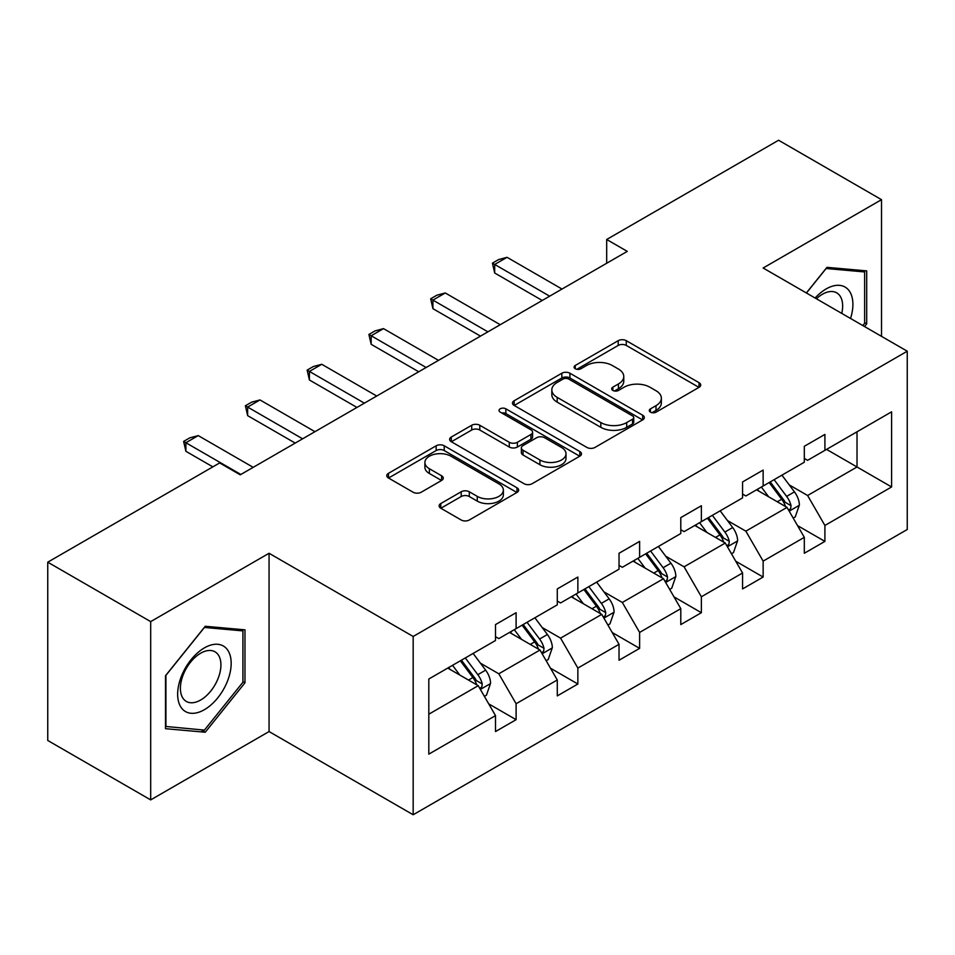 <?xml version="1.0" encoding="UTF-8"?>
<svg xmlns="http://www.w3.org/2000/svg" width="955" height="955" viewBox="0 0 955 955"><rect width="100%" height="100%" fill="white"/><g stroke="black" fill="none" stroke-linecap="round" stroke-linejoin="round"><path stroke-width="1.43" d="M650.439 412.142A3.999 2.304 0 0 0 656.097 412.142L699.036 387.348A5.718 3.295 0 0 0 700.719 385.008A5.718 3.295 0 0 0 699.036 382.68L626.289 340.684A5.718 3.295 0 0 0 618.207 340.684L575.268 365.467A3.999 2.304 0 0 0 574.098 367.102A3.999 2.304 0 0 0 575.268 368.737A3.999 2.304 0 0 0 580.927 368.737L586.489 365.526A18.288 10.565 0 0 1 612.346 365.526L618.41 369.024A18.288 10.565 0 0 1 623.77 376.497A18.288 10.565 0 0 1 618.41 383.958L612.859 387.169A3.999 2.304 0 0 0 611.689 388.804A3.999 2.304 0 0 0 612.859 390.44A3.999 2.304 0 0 0 618.518 390.44L624.069 387.229A18.288 10.565 0 0 1 649.937 387.229L656.001 390.726A18.288 10.565 0 0 1 661.361 398.199A18.288 10.565 0 0 1 656.001 405.66L650.439 408.871A3.999 2.304 0 0 0 649.269 410.507A3.999 2.304 0 0 0 650.439 412.142L650.439 408.871M440.792 503.548A5.718 3.295 0 0 0 439.121 505.875A5.718 3.295 0 0 0 440.792 508.215L461.205 519.998A5.718 3.295 0 0 0 469.287 519.998L516.977 492.458A5.718 3.295 0 0 0 518.649 490.13A5.718 3.295 0 0 0 516.977 487.79L444.23 445.794A5.718 3.295 0 0 0 436.149 445.794L388.458 473.334A5.718 3.295 0 0 0 386.775 475.662A5.718 3.295 0 0 0 388.458 477.989L413.109 492.231A5.718 3.295 0 0 0 421.191 492.231L441.604 480.449A5.718 3.295 0 0 0 443.275 478.109A5.718 3.295 0 0 0 441.604 475.781L429.368 468.726A15.292 8.822 0 0 1 424.891 462.483A15.292 8.822 0 0 1 434.334 454.317A15.292 8.822 0 0 1 450.999 456.239L498.892 483.887A15.292 8.822 0 0 1 503.369 490.13A15.292 8.822 0 0 1 493.926 498.283A15.292 8.822 0 0 1 477.261 496.373L469.287 491.765A5.718 3.295 0 0 0 461.205 491.765L440.792 503.548L440.792 508.215M269.059 553.267L150.687 621.61L47.75 562.185L47.75 740.471L150.687 799.896L269.059 731.554L413.169 814.758L413.169 636.472L269.059 553.267L269.059 731.554M881.513 336.351L881.513 199.667L763.14 268.009L907.25 351.213L413.169 636.472M881.513 199.667L778.588 140.242L606.688 239.49L606.688 263.258M47.75 562.185L219.65 462.936L240.242 474.826L627.268 251.368L606.688 239.49M586.895 447.429A5.718 3.295 0 0 0 594.977 447.429L642.667 419.89A5.718 3.295 0 0 0 644.339 417.562A5.718 3.295 0 0 0 642.667 415.234L569.92 373.226A5.718 3.295 0 0 0 561.838 373.226L514.148 400.766A5.718 3.295 0 0 0 512.465 403.094A5.718 3.295 0 0 0 514.148 405.433L586.895 447.429M501.805 413.002A3.999 2.304 0 0 1 505.864 413.563L505.864 408.812L579.816 451.512A5.718 3.295 0 0 1 581.488 453.84A5.718 3.295 0 0 1 579.816 456.18L532.126 483.708A5.718 3.295 0 0 1 524.044 483.708L451.297 441.711L451.297 437.044A5.718 3.295 0 0 0 449.626 439.384A5.718 3.295 0 0 0 451.297 441.711M451.297 437.044L471.71 425.262A5.718 3.295 0 0 1 479.792 425.262L509.29 442.296A5.718 3.295 0 0 0 517.371 442.296L530.92 434.477A5.718 3.295 0 0 0 532.592 432.149A5.718 3.295 0 0 0 530.92 429.81L500.205 412.083A3.999 2.304 0 0 1 499.023 410.447A3.999 2.304 0 0 1 501.494 408.31A3.999 2.304 0 0 1 505.864 408.812M150.687 621.61L150.687 799.896M428.807 679.017L495.514 640.507L495.514 624.582L516.106 612.704L516.106 628.629L557.278 604.849L557.278 588.925L577.859 577.047L577.859 592.971L619.031 569.192L619.031 553.267L639.623 541.389L639.623 557.314L680.796 533.535L680.796 517.61L701.376 505.732L701.376 521.657L742.56 497.889L742.56 481.953L763.14 470.075L763.14 486L804.313 462.232L804.313 446.295L824.905 434.418L824.905 450.342L891.6 411.832L891.6 486.955L824.905 525.465L824.905 541.389L804.313 553.267L804.313 537.343L763.14 561.122L763.14 577.047L742.56 588.925L742.56 573L701.376 596.768L701.376 612.704L680.796 624.582L680.796 608.657L639.623 632.425L639.623 648.361L619.031 660.239L619.031 644.315L577.859 668.082L577.859 684.019L557.278 695.897L557.278 679.972L516.106 703.74L516.106 719.676L495.514 731.554L495.514 715.629L428.807 754.14L428.807 679.017M413.169 814.758L907.25 529.5L907.25 351.213M509.516 632.425L539.981 650.021L498.808 673.788L480.413 663.176M498.808 673.788L516.106 703.74M539.981 650.021L557.278 679.972M495.514 636.71L498.808 638.609L516.106 628.629M571.269 596.768L601.745 614.363L560.573 638.131L542.165 627.519M560.573 638.131L577.859 668.082M601.745 614.363L619.031 644.315M557.278 601.053L560.573 602.951L577.859 592.971M633.034 561.11L663.498 578.706L622.326 602.474L603.93 591.861M622.326 602.474L639.623 632.425M663.498 578.706L680.796 608.657M619.031 565.396L622.326 567.294L639.623 557.314M694.798 525.453L725.263 543.049L684.09 566.816L665.695 556.204M684.09 566.816L701.376 596.768M725.263 543.049L742.56 573M680.796 529.739L684.09 531.637L701.376 521.657M756.551 489.808L787.027 507.392L745.855 531.159L727.447 520.547M745.855 531.159L763.14 561.122M787.027 507.392L804.313 537.343M742.56 494.081L745.855 495.979L763.14 486M826.553 449.387L857.017 466.983L807.608 495.502L789.212 484.889M807.608 495.502L824.905 525.465M891.6 486.955L857.017 466.983L857.017 431.803L891.6 411.832M804.313 458.424L807.608 460.322L824.905 450.342M428.807 714.209L478.216 685.678L447.752 668.082M478.216 685.678L495.514 715.629M797.521 525.584L824.905 541.389M735.768 561.242L763.14 577.047M674.003 596.887L701.376 612.704M612.239 632.544L639.623 648.361M550.486 668.202L577.859 684.019M488.721 703.859L516.106 719.676M864.538 326.55L866.698 323.864L866.698 270.886L826.958 267.34L806.354 292.97M244.969 682.813L244.969 629.834L205.241 626.277L165.501 675.71L165.501 728.689L205.241 732.234L244.969 682.813L242.916 681.619M652.038 412.703L656.001 410.411A18.288 10.565 0 0 0 661.361 402.95L661.361 398.199M623.77 376.497L623.77 381.248A18.288 10.565 0 0 1 618.41 388.721L614.459 391.001M698.965 387.384L626.289 345.435A5.718 3.295 0 0 0 618.207 345.435L576.868 369.299M642.584 419.937L569.92 377.989A5.718 3.295 0 0 0 561.838 377.989L514.22 405.469M632.556 419.197A3.999 2.304 0 0 0 633.726 417.562A3.999 2.304 0 0 0 632.556 415.926L568.702 379.063A3.999 2.304 0 0 0 563.044 379.063L557.183 382.442A18.288 10.565 0 0 0 551.823 389.915A18.288 10.565 0 0 0 557.183 397.376L600.838 422.576A18.288 10.565 0 0 0 626.695 422.576L632.556 419.197L632.556 423.948A3.999 2.304 0 0 0 633.726 422.313L633.726 417.562M551.823 389.915L551.823 394.666A18.288 10.565 0 0 0 557.183 402.139L557.183 397.376M632.556 423.948L626.695 427.339A18.288 10.565 0 0 1 600.838 427.339L557.183 402.139M451.369 441.759L471.71 430.013L471.71 425.262M532.592 432.149L532.592 436.901A5.718 3.295 0 0 1 530.92 439.228L517.371 447.047A5.718 3.295 0 0 1 509.29 447.047L479.792 430.013A5.718 3.295 0 0 0 471.71 430.013M505.864 413.563L579.745 456.227M539.909 459.976A15.292 8.822 0 0 0 556.574 461.886A15.292 8.822 0 0 0 566.005 453.732A15.292 8.822 0 0 0 561.528 447.489L544.66 437.748A5.718 3.295 0 0 0 536.579 437.748L523.03 445.567A5.718 3.295 0 0 0 521.358 447.895A5.718 3.295 0 0 0 523.03 450.223L539.909 459.976L539.909 464.727A15.292 8.822 0 0 0 556.574 466.637A15.292 8.822 0 0 0 566.005 458.484L566.005 453.732M521.358 447.895L521.358 452.646A5.718 3.295 0 0 0 523.03 454.986L523.03 450.223M539.909 464.727L523.03 454.986M503.369 490.13L503.369 494.881A15.292 8.822 0 0 1 493.926 503.034A15.292 8.822 0 0 1 477.261 501.124L469.287 496.516A5.718 3.295 0 0 0 461.205 496.516L440.864 508.251M424.891 462.483L424.891 467.234A15.292 8.822 0 0 0 429.368 473.477L429.368 468.726M441.52 480.484L429.368 473.477M516.894 492.505L444.23 450.545A5.718 3.295 0 0 0 436.149 450.545L388.53 478.037M864.633 322.671L866.698 323.864M201.039 729.811L205.241 732.234M793.199 518.088L795.252 516.906L799.371 505.016A15.435 8.905 -120 0 0 794.453 491.873L781.918 475.16M768.632 496.767L761.338 487.038M758.867 491.133L757.47 489.27M788.746 510.376L790.704 508.37L791.038 505.673A15.435 8.905 -120 0 0 786.622 496.397L774.099 479.673M770.231 481.905L783.685 499.859A7.855 4.536 60 0 1 785.117 502.246L791.038 505.673M769.157 482.526L781.679 499.25A15.435 8.905 60 0 1 785.535 506.532M549.662 296.181L494.69 264.451L494.69 273.011L492.422 263.138L498.606 259.581L507.045 257.313L562.006 289.055M542.249 300.467L494.69 273.011M507.045 257.313L494.69 264.451L492.422 263.138M731.435 553.745L733.5 552.563L737.618 540.673A15.435 8.905 -120 0 0 732.688 527.53L720.166 510.818M706.867 532.424L699.573 522.695M697.102 526.79L695.706 524.928M726.982 546.033L728.94 544.028L729.286 541.33A15.435 8.905 -120 0 0 724.869 532.054L712.335 515.33M708.479 517.562L721.932 535.516A7.855 4.536 60 0 1 723.353 537.904L729.286 541.33M707.404 518.183L719.927 534.907A15.435 8.905 60 0 1 723.771 542.189M669.682 589.402L671.735 588.22L675.854 576.331A15.435 8.905 -120 0 0 670.923 563.187L658.401 546.463M645.103 568.082L637.821 558.353M635.35 562.447L633.953 560.585M665.229 581.691L667.187 579.685L667.521 576.987A15.435 8.905 -120 0 0 663.104 567.712L650.582 550.987M646.714 553.22L660.168 571.174A7.855 4.536 60 0 1 661.6 573.561L667.521 576.987M645.64 553.84L658.162 570.553A15.435 8.905 60 0 1 662.006 577.847M487.898 331.839L432.925 300.109L432.925 308.668L430.669 298.796L436.841 295.226L445.281 292.97L500.253 324.712M480.484 336.124L432.925 308.668M445.281 292.97L432.925 300.109L430.669 298.796M426.133 367.496L371.173 335.766L371.173 344.325L368.905 334.453L375.076 330.884L383.516 328.627L438.488 360.369M418.72 371.782L371.173 344.325M383.516 328.627L371.173 335.766L368.905 334.453M850.535 318.469A37.854 21.858 120 0 0 845.068 287.061A37.854 21.858 120 0 0 815.128 298.032M841.749 313.395A28.65 16.545 120 0 0 836.711 292.851A28.65 16.545 120 0 0 816.406 298.76M806.438 293.006L826.135 268.51L864.633 271.948L864.633 323.279L862.807 325.548M862.079 270.468L864.633 271.948M227.588 680.855A37.854 21.858 120 0 0 217.8 644.291A37.854 21.858 120 0 0 181.235 676.713A37.854 21.858 120 0 0 191.036 713.278A37.854 21.858 120 0 0 227.588 680.855M218.206 678.181A28.65 16.545 120 0 0 214.994 651.799A28.65 16.545 120 0 0 183.109 675.054A28.65 16.545 120 0 0 186.332 701.436A28.65 16.545 120 0 0 218.206 678.181M165.919 726.671L165.919 675.34L204.418 627.459L242.916 630.897L242.916 682.228L204.418 730.109L165.501 726.433M240.362 629.417L242.916 630.897M607.917 625.059L609.97 623.878L614.089 611.988A15.435 8.905 -120 0 0 609.171 598.845L596.636 582.12M583.35 603.739L576.056 594.01M573.585 598.105L572.188 596.242M603.465 617.348L605.422 615.33L605.757 612.644A15.435 8.905 -120 0 0 601.34 603.369L588.817 586.645M584.949 588.877L598.403 606.831A7.855 4.536 60 0 1 599.836 609.218L605.757 612.644M583.875 589.498L596.409 606.21A15.435 8.905 60 0 1 600.253 613.504M364.38 403.153L309.408 371.423L309.408 379.983L307.14 370.11L313.324 366.541L321.763 364.285L376.724 396.027M356.967 407.439L309.408 379.983M321.763 364.285L309.408 371.423L307.14 370.11M546.153 660.717L548.218 659.535L552.336 647.645A15.435 8.905 -120 0 0 547.406 634.502L534.884 617.778M521.585 639.396L514.291 629.667M511.832 633.762L510.424 631.9M541.7 653.005L543.658 650.988L544.004 648.302A15.435 8.905 -120 0 0 539.587 639.014L527.053 622.302M523.197 624.534L536.65 642.488A7.855 4.536 60 0 1 538.071 644.876L544.004 648.302M522.122 625.155L534.645 641.867A15.435 8.905 60 0 1 538.489 649.161M302.616 438.811L247.643 407.081L247.643 415.64L245.387 405.768L251.559 402.198L259.999 399.942L314.971 431.684M295.202 443.084L247.643 415.64M259.999 399.942L247.643 407.081L245.387 405.768M484.4 696.374L486.453 695.192L490.572 683.303A15.435 8.905 -120 0 0 485.641 670.159L473.119 653.435M459.821 675.054L452.539 665.325M450.068 669.419L448.671 667.557M479.947 688.662L481.905 686.645L482.239 683.959A15.435 8.905 -120 0 0 477.822 674.672L465.3 657.959M461.432 660.192L474.886 678.146A7.855 4.536 60 0 1 476.318 680.533L482.239 683.959M460.358 660.812L472.88 677.525A15.435 8.905 60 0 1 476.724 684.819M240.851 474.468L185.891 442.738L185.891 451.297L183.623 441.425L189.794 437.856L198.234 435.599L253.206 467.341M212.858 466.864L185.891 451.297M198.234 435.599L185.891 442.738L183.623 441.425M656.001 410.411L656.001 405.66M612.859 390.44L612.859 387.169M618.41 388.721L618.41 383.958M575.268 368.737L575.268 365.467M618.207 345.435L618.207 340.684M626.289 345.435L626.289 340.684M699.036 387.348L699.036 382.68M514.148 405.433L514.148 400.766M561.838 377.989L561.838 373.226M569.92 377.989L569.92 373.226M642.667 419.89L642.667 415.234M600.838 427.339L600.838 422.576M626.695 427.339L626.695 422.576M479.792 430.013L479.792 425.262M509.29 447.047L509.29 442.296M517.371 447.047L517.371 442.296M530.92 439.228L530.92 434.477M579.816 456.18L579.816 451.512M461.205 496.516L461.205 491.765M469.287 496.516L469.287 491.765M477.261 501.124L477.261 496.373M441.604 480.449L441.604 475.781M388.458 477.989L388.458 473.334M436.149 450.545L436.149 445.794M444.23 450.545L444.23 445.794M516.977 492.458L516.977 487.79M789.188 511.14L799.275 505.314M786.622 496.397L794.453 491.873M777.298 501.781L781.679 499.25M727.424 546.797L737.511 540.972M724.869 532.054L732.688 527.53M715.534 537.438L719.927 534.907M665.659 582.455L675.746 576.629M663.104 567.712L670.923 563.187M653.781 573.096L658.162 570.553M603.906 618.112L613.993 612.286M601.34 603.369L609.171 598.845M592.016 608.753L596.409 606.21M542.142 653.769L552.229 647.944M539.587 639.014L547.406 634.502M530.252 644.41L534.645 641.867M480.377 689.426L490.464 683.601M477.822 674.672L485.641 670.159M468.499 680.067L472.88 677.525"/></g></svg>
